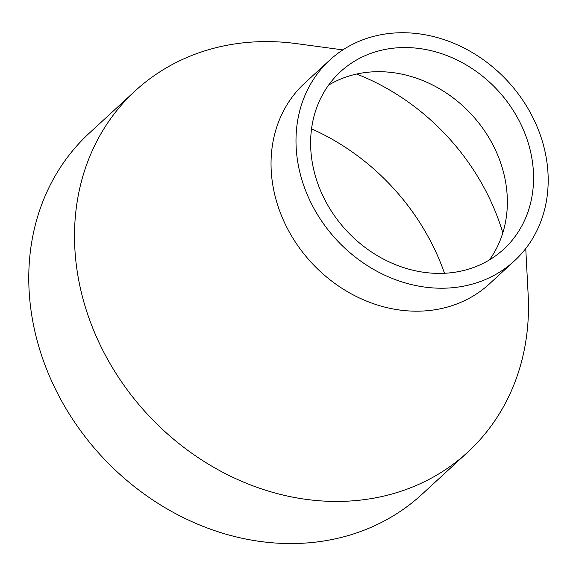<?xml version="1.0" encoding="UTF-8"?>
<svg xmlns="http://www.w3.org/2000/svg" width="576" height="576" viewBox="0 0 576 576"><rect width="100%" height="100%" fill="white"/><g stroke="black" fill="none" stroke-linecap="round" stroke-linejoin="round"><path stroke-width="0.86" d="M444.499 273.262A217.692 186.206 47.4 0 0 439.74 260.791A217.692 186.206 47.4 0 0 311.537 128.837M502.826 232.834A217.692 186.206 47.4 0 0 494.755 210.146A217.692 186.206 47.4 0 0 356.638 74.045M489.427 259.913A120.578 103.14 47.4 0 0 507.211 196.207A120.578 103.14 47.4 0 0 497.801 155.34A120.578 103.14 47.4 0 0 393.509 72.698A120.578 103.14 47.4 0 0 328.55 85.162M524.009 131.213A120.578 103.14 47.4 0 0 340.423 71.77A120.578 103.14 47.4 0 0 320.177 189.734A120.578 103.14 47.4 0 0 503.755 249.185A120.578 103.14 47.4 0 0 524.009 131.213M329.71 60.127L304.754 83.095A136.397 116.669 47.4 0 0 281.851 216.547A136.397 116.669 47.4 0 0 489.521 283.795L514.476 260.827A136.397 116.669 47.4 0 0 537.379 127.375A136.397 116.669 47.4 0 0 329.71 60.127A136.397 116.669 47.4 0 0 306.806 193.579A136.397 116.669 47.4 0 0 514.476 260.827M342.878 49.896L296.647 43.646A245.52 210.01 47.4 0 0 135.194 90.878A245.52 210.01 47.4 0 0 93.967 331.085A245.52 210.01 47.4 0 0 467.777 452.131A245.52 210.01 47.4 0 0 528.17 295.135L525.758 248.544M135.194 90.878L89.453 132.991A245.52 210.01 47.4 0 0 48.226 373.198A245.52 210.01 47.4 0 0 422.035 494.251L467.777 452.131"/></g></svg>
